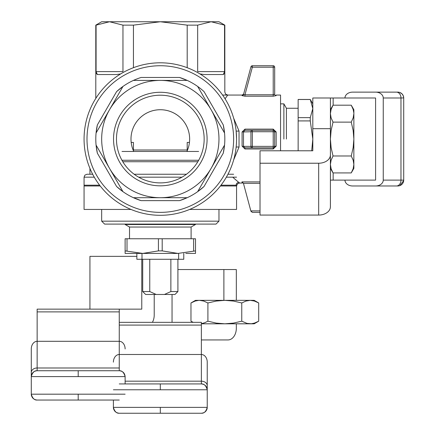<?xml version="1.0" encoding="UTF-8"?>
<svg xmlns="http://www.w3.org/2000/svg" width="435" height="435" viewBox="0 0 435 435"><rect width="100%" height="100%" fill="white"/><g stroke="black" fill="none" stroke-linecap="round" stroke-linejoin="round"><path stroke-width="0.65" d="M353.867 164.452L353.867 168.378L351.246 172.918L353.16 168.731L353.867 164.452L353.16 160.172L351.246 155.986L353.16 147.617L353.867 139.053L353.16 130.489L351.246 122.121L353.16 117.934L353.867 113.655L353.845 165.142M353.84 165.267L353.66 166.752M351.246 172.918L333.025 172.918L331.111 168.731L330.404 164.452L330.404 168.378L333.025 172.918M330.741 167.399L330.595 166.648M330.562 166.447L330.431 165.267M330.426 165.142L330.404 139.053L331.111 147.612L333.025 155.986L351.246 155.986M351.246 122.121L333.025 122.121L331.111 130.495L330.404 139.053M353.845 112.964L353.16 109.375L351.246 105.188L333.025 105.188L331.111 109.375L330.404 113.655L331.111 117.934L333.025 122.121M352.317 107.249L353.361 110.06M353.682 111.507L353.84 112.839M330.404 113.655L330.426 112.964M330.431 112.839L330.595 111.458M330.904 110.06L332.122 106.879M351.246 105.188L353.867 109.729L353.867 113.655M333.025 155.986L331.111 160.172L330.404 164.452M182.238 101.083A43.843 43.843 0 0 1 198.284 160.972A43.843 43.843 0 0 1 138.395 177.023A43.843 43.843 0 0 1 122.344 117.135A43.843 43.843 0 0 1 182.238 101.083A43.843 43.843 0 0 1 198.284 160.972A43.843 43.843 0 0 1 138.395 177.023A43.843 43.843 0 0 1 122.344 117.135A43.843 43.843 0 0 1 182.238 101.083M183.7 98.544A46.773 46.773 0 0 1 183.7 179.563A46.773 46.773 0 0 1 113.54 139.053A46.773 46.773 0 0 1 183.7 98.544A46.773 46.773 0 0 1 183.7 179.563A46.773 46.773 0 0 1 113.54 139.053A46.773 46.773 0 0 1 183.7 98.544M211.111 109.729L197.669 86.451A64.516 64.516 0 0 1 204.031 91.606A64.516 64.516 0 0 0 197.669 86.451L211.111 109.729A58.654 58.654 0 0 1 211.111 168.378L224.547 145.105A64.516 64.516 0 0 1 223.264 153.191L224.547 145.105A64.516 64.516 0 0 1 223.264 153.191L224.547 145.105A64.516 64.516 0 0 0 224.547 133.007L197.669 86.451A64.516 64.516 0 0 0 187.191 80.404L160.314 80.404A58.654 58.654 0 0 1 211.111 109.729L197.669 86.451A64.516 64.516 0 0 0 187.191 80.404L133.436 80.404A64.516 64.516 0 0 1 141.087 77.468A64.516 64.516 0 0 0 122.958 86.451A64.516 64.516 0 0 1 133.436 80.404L160.314 80.404A58.654 58.654 0 0 1 211.111 168.378A58.654 58.654 0 0 1 109.522 168.378A58.654 58.654 0 0 1 160.314 80.404A58.654 58.654 0 0 0 109.522 109.729L122.958 86.451A64.516 64.516 0 0 0 116.596 91.606L122.958 86.451A64.516 64.516 0 0 0 116.596 91.606L122.958 86.451L96.081 133.007A64.516 64.516 0 0 1 97.364 124.916L96.081 133.007A64.516 64.516 0 0 1 97.364 124.916L96.081 133.007L109.522 109.729A58.654 58.654 0 0 0 109.522 168.378L122.958 191.656A64.516 64.516 0 0 1 116.596 186.501L122.958 191.656A64.516 64.516 0 0 1 116.596 186.501L122.958 191.656A64.516 64.516 0 0 0 133.436 197.708L187.191 197.708A64.516 64.516 0 0 1 179.546 200.638L187.191 197.708A64.516 64.516 0 0 1 179.546 200.638L187.191 197.708A64.516 64.516 0 0 0 197.669 191.656L224.547 145.105A64.516 64.516 0 0 0 224.547 133.007L211.111 109.729M133.436 197.708L160.314 197.708A58.654 58.654 0 0 1 109.522 168.378L122.958 191.656A64.516 64.516 0 0 0 133.436 197.708L187.191 197.708A64.516 64.516 0 0 0 197.669 191.656L211.111 168.378A58.654 58.654 0 0 1 160.314 197.708L133.436 197.708A64.516 64.516 0 0 0 141.087 200.638L133.436 197.708A64.516 64.516 0 0 0 141.087 200.638L133.436 197.708M198.436 73.02A76.245 76.245 0 0 1 226.347 177.175A76.245 76.245 0 0 1 122.191 205.086A76.245 76.245 0 0 1 94.281 100.931A76.245 76.245 0 0 1 198.436 73.02A76.245 76.245 0 0 1 226.347 177.175A76.245 76.245 0 0 1 122.191 205.086A76.245 76.245 0 0 1 94.281 100.931A76.245 76.245 0 0 1 198.436 73.02M223.264 124.916A64.516 64.516 0 0 1 224.547 133.007L223.264 124.916A64.516 64.516 0 0 1 224.547 133.007L223.264 124.916L204.031 91.606L223.264 124.916M204.031 186.501A64.516 64.516 0 0 1 197.669 191.656L204.031 186.501A64.516 64.516 0 0 1 197.669 191.656L204.031 186.501L223.264 153.191L204.031 186.501M97.364 153.191A64.516 64.516 0 0 1 96.081 133.007A64.516 64.516 0 0 0 96.081 145.105L109.522 168.378L96.081 145.105L97.364 153.191A64.516 64.516 0 0 1 96.081 145.105L97.364 153.191L116.596 186.501L97.364 153.191M179.546 77.468A64.516 64.516 0 0 1 187.191 80.404L179.546 77.468A64.516 64.516 0 0 1 187.191 80.404L179.546 77.468L141.087 77.468L179.546 77.468M174.979 113.655A29.324 29.324 0 0 1 186.887 151.462A29.324 29.324 0 0 0 140.494 117.439A29.324 29.324 0 0 0 133.746 151.462A29.324 29.324 0 0 1 174.979 113.655M239.032 147.068L233.649 159.922L239.032 147.068L239.032 131.038L239.032 147.068A2.931 0.533 -173.8 0 0 236.118 147.286A2.931 0.533 -173.8 0 1 239.032 147.068M280.553 150.782L280.553 95.064L280.553 150.782L280.553 95.064L276.149 95.064L276.154 95.64A1.468 1.446 -0 0 1 274.686 94.194L273.218 94.77L273.218 67.207L274.686 67.207L274.686 94.194L274.686 67.207A1.468 1.468 0 0 0 273.218 65.739L273.218 67.207L274.686 67.207L274.686 94.194L274.686 93.596L274.686 94.194L273.218 94.77L273.218 96.2L276.154 95.64A1.468 1.446 -0 0 1 274.686 94.194L274.686 67.207A1.468 1.468 0 0 0 273.218 65.739L273.218 67.207L252.349 67.207L244.965 94.77L243.497 94.574L250.935 66.827L252.349 67.207L252.349 65.739L273.218 65.739L252.349 65.739A1.468 1.468 0 0 0 250.935 66.827L243.497 94.574A1.468 1.446 15 0 1 242.083 95.64L244.965 96.2L244.965 94.77L243.497 94.574L243.66 93.976L243.497 94.574A1.468 1.446 15 0 1 242.083 95.64L244.965 96.2L244.965 94.77L273.218 94.77L273.218 67.207L252.349 67.207L244.965 94.77L273.218 94.77L273.218 96.2L276.154 95.64L276.154 95.064M233.649 118.184L239.032 131.038A2.931 0.533 173.8 0 1 236.118 130.821A2.931 0.533 173.8 0 0 239.032 131.038L233.649 118.184M242.241 95.064L242.083 95.64L242.241 95.064L243.66 93.976L250.935 66.827L252.349 67.207L252.349 65.739A1.468 1.468 0 0 0 250.935 66.827L243.497 94.574L243.66 93.976L242.241 95.064L222.91 95.064L242.241 95.064L227.766 95.064L225.064 98.788M241.925 181.906L242.241 183.043L241.925 181.906L243.448 183.336L241.925 181.906L260.021 181.906L241.925 181.906M236.558 138.673L236.118 130.821L236.558 138.673M250.935 211.279L252.349 212.367L260.021 212.367L252.349 212.367L260.021 212.367L252.349 212.367L250.832 210.904L260.021 210.904L250.832 210.904L243.426 183.271L250.935 211.279M298.144 150.782L298.144 120.914L310.269 120.914L310.269 117.646L312.808 108.576L310.269 99.463L298.144 99.463L310.269 99.463L298.144 99.506L310.269 99.506L312.808 108.576L310.269 117.646L298.144 117.646L298.144 120.914L310.269 120.914L310.269 117.646L298.144 117.646L298.144 99.506L298.144 150.782M312.808 128.684L312.808 150.782L312.808 139.053L311.705 150.782L312.808 139.053L310.269 120.914L312.808 139.053L312.808 150.782L260.021 150.782L260.021 163.228L318.676 163.228A11.729 8.292 0 0 0 330.404 154.931L330.404 97.995L312.808 97.995L312.808 128.684L330.404 128.684M286.415 139.053L286.415 108.261L286.415 139.053M283.876 139.053L283.876 103.862L283.876 139.053M333.15 105.188L333.15 97.995L375.595 97.995L375.595 180.112L330.404 180.112L330.404 157.1M333.15 97.995L330.404 97.995M260.021 163.228L260.021 215.069L318.676 215.069A11.729 8.292 0 0 0 330.404 206.772L330.404 154.931M344.966 97.995A7.656 5.867 180 0 1 352.622 92.133L397.856 92.133A5.867 5.867 0 0 1 403.718 97.995L403.718 180.112A5.867 5.867 0 0 1 397.856 185.973L375.595 185.973L397.856 185.973M344.966 180.112A7.656 5.867 180 0 0 352.622 185.973L375.595 185.973A7.656 5.867 180 0 0 383.251 180.112L383.251 97.995A7.656 5.867 180 0 0 375.595 92.133L352.622 92.133M397.856 92.133L375.595 92.133M274.686 94.194L274.686 93.596L274.686 94.194M201.372 325.086L119.261 325.086L119.261 322.34L201.372 322.34L201.372 381.18A5.867 4.491 0 0 1 207.234 385.671L207.234 389.787A5.867 5.867 0 0 0 206.902 387.846M119.261 325.086L119.261 354.498L201.372 354.498A7.656 5.867 -90 0 1 207.234 362.154L207.234 385.671M172.042 322.34L172.042 294.479M201.372 339.936L228.032 339.936A11.729 8.292 -90 0 0 236.33 328.207L236.33 323.809M177.91 269.553L223.884 269.553L223.884 300.346M236.33 300.346L236.33 269.553L223.884 269.553M31.608 374.665A5.867 5.867 0 0 0 31.282 376.59L31.282 394.186C31.652 397.726 33.609 399.678 37.144 400.053L113.394 400.053L113.394 407.383C113.769 410.923 115.721 412.875 119.261 413.25L201.372 413.25A5.867 5.867 0 0 0 201.845 413.228M113.725 409.33A5.867 5.867 0 0 1 113.394 407.383C114.557 411.472 116.515 413.429 119.261 413.25L201.372 413.25C204.928 412.897 206.886 410.944 207.234 407.383C206.092 411.466 204.14 413.419 201.372 413.25M201.459 383.926A5.867 5.867 0 0 0 201.378 383.926L119.261 383.926M206.908 409.313A5.867 5.867 0 0 0 207.234 407.383L207.234 389.787C206.864 386.253 204.907 384.295 201.372 383.926L125.122 383.926L125.122 376.59C124.753 373.056 122.795 371.099 119.261 370.729L37.144 370.729A5.867 5.867 0 0 0 36.67 370.745M113.394 362.154A7.656 5.867 -90 0 1 119.261 354.498L119.261 370.729L37.144 370.729C33.587 371.077 31.63 373.034 31.282 376.59L31.282 372.474L31.282 376.59C32.424 372.512 34.381 370.56 37.144 370.729L37.144 367.983A5.867 4.491 180 0 0 31.282 372.474L31.282 348.957A7.656 5.867 -90 0 1 37.144 341.301L119.261 341.301A7.656 5.867 -90 0 1 125.122 348.957M160.314 383.926L160.314 389.787L207.234 389.787L207.234 385.122M195.505 250.886L195.505 238.761L125.122 238.761L125.122 250.886L142.718 253.426L158.427 250.886L162.201 250.886L177.91 253.426L195.505 250.886L195.505 253.426L185.827 253.426M162.201 238.761L162.201 250.886M193.618 238.761L193.618 250.886M127.015 238.761L127.015 250.886M158.427 238.761L158.427 250.886M125.122 250.886L125.122 253.426L177.91 253.426M134.801 253.426L142.718 253.426M191.106 238.761L191.106 227.032L129.521 227.032L125.122 224.493L195.505 224.493L195.505 224.096M129.521 238.761L129.521 227.032M178.627 253.426L178.627 259.287L183.777 259.287L183.777 253.426L183.777 259.287L136.856 259.287L142 259.287L142 253.426L142 259.287L178.627 259.287L178.627 253.426M156.208 294.479L145.654 294.479L142.718 291.548L149.76 291.548L156.208 294.479L145.654 294.479L142.718 291.548L149.76 291.548L149.76 259.287L149.76 291.548L156.208 294.479L164.419 294.479L156.208 294.479M170.873 259.287L170.873 291.548L164.419 294.479L174.979 294.479L164.419 294.479L170.873 291.548L177.91 291.548L177.91 259.287L177.91 291.548L170.873 291.548L170.873 259.287M141.772 259.287L141.772 309.144L119.261 309.144L119.261 322.34M119.261 311.89L37.144 311.89L37.144 367.983L119.261 367.983M89.931 309.144L89.931 256.356L136.856 256.356M119.261 309.144L37.144 309.144L37.144 311.89M152.397 322.34A11.729 8.292 -90 0 0 154.218 315.011L154.218 294.479M37.062 400.053A5.867 5.867 0 0 0 37.144 400.053L119.261 400.053M78.202 400.053L78.202 394.186L31.282 394.186A5.867 5.867 0 0 0 31.614 396.133M189.442 142.441L187.191 142.441L187.191 151.462M133.436 151.462L133.436 142.441L131.185 142.441M233.628 174.245L227.956 174.245M186.463 174.245L134.165 174.245M92.677 174.245L87 174.245L84.896 175.136L84.069 177.175L84.069 185.973L100.213 185.973M101.665 221.165L218.968 221.165L216.032 224.096L104.596 224.096L101.665 221.165L101.665 209.436M221.018 185.19L236.118 185.19L236.564 185.973L220.414 185.973M218.968 221.165L218.968 209.436M233.1 177.545L239.495 183.043L242.322 183.043M242.083 131.957L252.349 131.723L252.349 130.255L244.965 130.255L252.349 130.255A1.468 1.414 90 0 0 250.935 131.723L250.935 146.383A1.468 1.414 90 0 0 252.349 147.851L273.218 147.851L273.218 148.987L276.154 146.149L274.686 146.383L274.686 131.723A1.468 1.468 0 0 0 273.218 130.255L273.218 131.723L276.154 131.957L273.218 129.119L244.965 129.119L242.083 131.957L242.083 146.149L244.965 148.987L244.965 147.851L243.497 146.383L242.083 146.149M224.547 71.606L224.547 25.138L224.83 25.138L218.968 21.75L211.111 21.75L197.669 25.138L197.669 71.606L224.547 71.606L223.264 74.537L224.302 73.7M223.264 74.537L204.031 74.537L199.948 73.917M96.227 73.346L97.364 74.537L96.081 71.606L96.081 25.138L95.798 25.138L95.798 98.419M197.669 25.138L187.191 25.138L160.314 21.75L101.665 21.75L95.798 25.138M187.191 67.702L187.191 25.138M133.436 67.702L133.436 25.138L122.958 25.138L109.522 21.75L96.081 25.138L109.522 21.75M96.081 71.606L122.958 71.606L122.958 25.138M120.685 73.912L116.596 74.537L97.364 74.537M224.547 25.138L211.111 21.75L160.314 21.75L133.436 25.138M130.989 209.436L84.069 209.436L84.069 185.19L99.61 185.19M239.495 183.043L237.423 183.902L236.564 185.973L236.564 209.436L189.638 209.436M236.118 185.19A2.931 2.866 149.6 0 1 239.032 182.303M252.349 147.851L244.965 147.851L252.349 147.851L252.349 146.383L243.497 146.383L243.497 131.723L244.965 130.255L244.965 129.119M252.349 130.255L273.218 130.255L273.218 129.119M273.218 147.851A1.468 1.468 0 0 0 274.686 146.383L273.218 146.383L273.218 131.723L252.349 131.723L252.349 146.383L273.218 146.383L273.218 147.851A1.468 1.468 0 0 0 274.686 146.383M241.762 321.188L241.762 302.967L233.394 301.053L224.83 300.346L216.271 301.053L207.903 302.967L207.903 321.188L216.277 323.102L224.83 323.809L233.388 323.102L241.762 321.188L247.015 323.406L251.305 323.76L254.508 323.102L258.694 321.188L258.694 302.967L254.508 301.053L250.228 300.346L245.949 301.053L241.762 302.967M198.741 300.362L195.157 301.053L190.97 302.967L190.97 321.188L193.2 322.34M196.484 300.683L197.234 300.536M197.436 300.503L198.616 300.373M258.694 302.967L254.16 300.346L195.505 300.346L190.97 302.967M201.372 323.662L204.771 322.721L207.903 321.188M207.903 302.967L203.71 301.053L199.437 300.346M258.694 321.188L254.16 323.809L201.372 323.809M250.228 300.346L250.924 300.362M251.049 300.373L252.43 300.536M253.822 300.846L257.003 302.064M256.634 322.259L253.822 323.303M252.376 323.624L251.049 323.781M250.924 323.787L250.228 323.809M196.973 75.559A73.314 73.314 0 0 1 196.973 202.547A73.314 73.314 0 0 1 87 139.053A73.314 73.314 0 0 1 196.973 75.559A73.314 73.314 0 0 1 196.973 202.547A73.314 73.314 0 0 1 87 139.053A73.314 73.314 0 0 1 196.973 75.559M141.087 200.638L179.546 200.638L141.087 200.638M116.596 91.606L97.364 124.916L116.596 91.606M273.218 96.2L244.965 96.2L273.218 96.2M260.021 183.336L243.448 183.336L260.021 183.336M274.686 67.207A1.468 1.468 0 0 0 273.218 65.739A1.468 1.468 0 0 1 274.686 67.207M252.349 65.739A1.468 1.468 0 0 0 250.935 66.827A1.468 1.468 0 0 1 252.349 65.739M333.15 180.112L333.15 172.918M318.676 215.069L318.676 163.228M403.718 180.15L400.972 180.112A5.867 4.491 90 0 1 396.481 185.973M399.798 92.465L401.983 93.835L403.272 95.749L403.718 97.913L400.972 97.995L400.972 180.112L383.251 180.112M396.481 92.133A5.867 4.491 -90 0 1 400.972 97.995L383.251 97.995M113.394 407.383L160.314 407.383L160.319 413.25M160.314 407.383L207.234 407.383M160.314 389.787L113.394 389.787M125.122 381.18L201.372 381.18L201.372 383.926C204.113 383.746 206.07 385.704 207.234 389.787M78.202 394.186L125.122 394.186M119.261 370.729C122.001 370.549 123.959 372.507 125.122 376.59L31.282 376.59M78.202 370.729L78.202 376.59M236.564 177.175L226.347 177.175M181.966 177.175L138.667 177.175M94.281 177.175L84.069 177.175M273.218 148.987L244.965 148.987M276.154 146.149L276.154 131.957M187.523 149.999L133.11 149.999M198.686 160.259L121.941 160.259M122.007 151.462L198.626 151.462M122.79 161.728L197.838 161.728M330.404 109.729L333.025 105.188M312.808 103.862L310.269 99.463L312.808 103.862M286.415 108.261L283.876 103.862L280.553 103.862L283.876 103.862L286.415 108.261L298.144 108.261L286.415 108.261M399.781 185.647L403.702 180.585M191.106 227.032L195.505 224.493M125.122 224.096L125.122 224.493M136.856 259.287L136.856 253.426L136.856 259.287M142.718 291.548L142.718 259.287L142.718 291.548M174.979 294.479L177.91 291.548L174.979 294.479M31.282 394.186C32.446 398.275 34.403 400.233 37.144 400.053M224.83 25.138L224.83 92.133L225.689 94.205L227.766 95.064M89.931 168.378L89.931 174.245M192.966 322.34L190.97 321.188"/></g></svg>
